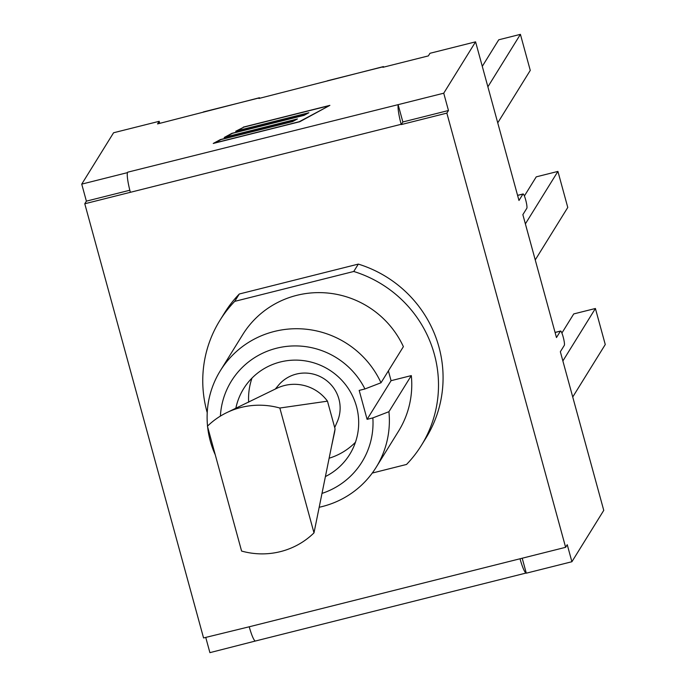 <?xml version="1.0" encoding="UTF-8"?>
<svg xmlns="http://www.w3.org/2000/svg" width="687" height="687" viewBox="0 0 687 687"><rect width="100%" height="100%" fill="white"/><g stroke="black" fill="none" stroke-linecap="round" stroke-linejoin="round"><path stroke-width="1.03" d="M235.821 408.387A62.397 61.1 31.8 0 1 243.627 388.696A62.397 61.1 31.8 0 1 328.85 369.649A62.397 61.1 31.8 0 1 349.683 454.451A62.397 61.1 31.8 0 1 325.406 476.563M239.291 294.002L358.322 264.1L353.753 271.477L234.714 301.37L239.291 294.002A118.55 116.086 31.8 0 0 224.443 313.066L219.874 320.443A118.55 116.086 -148.2 0 0 207.225 412.655M372.268 473.06L406.541 464.446A118.55 116.086 -148.2 0 0 421.389 445.382A118.55 116.086 -148.2 0 0 353.753 271.477M358.322 264.1A118.55 116.086 31.8 0 1 425.957 438.014L421.389 445.382M220.398 416.099A76.807 75.209 31.8 0 1 281.077 347.236A76.807 75.209 31.8 0 1 364.934 388.962L381.01 382.762A91.663 89.757 -148.2 0 0 303.422 328.979A91.663 89.757 -148.2 0 0 220.338 370.714A91.663 89.757 -148.2 0 0 207.543 426.112M207.62 426.867A91.663 89.757 -148.2 0 0 215.254 454.768M319.18 507.264A91.663 89.757 -148.2 0 0 376.15 467.315A91.663 89.757 -148.2 0 0 388.928 411.702L372.852 417.902A76.807 75.209 31.8 0 1 321.997 493.403M364.934 388.962L359.181 390.405L367.098 419.345L372.852 417.902M376.15 467.315L398.529 431.213A91.663 89.757 -148.2 0 0 411.315 375.6L388.928 411.702M411.315 375.6L391.075 380.684L367.098 419.345M234.714 301.37A118.55 116.086 -148.2 0 0 219.874 320.443M391.075 380.684L388.387 370.86M381.01 382.762L403.389 346.66A91.663 89.757 -148.2 0 0 325.81 292.877A91.663 89.757 -148.2 0 0 242.726 334.612L220.338 370.714M517.594 195.417L522.944 194.078L518.977 200.475L475.576 41.838L429.968 53.294L428.353 55.905L382.908 67.317L383.44 66.587L258.913 98.464L259.446 97.734L259.901 98.215M259.446 97.734L157.563 123.918L159.186 121.307L159.753 123.368M127.396 172.858A17.828 2.619 -104.1 0 1 127.627 172.205L127.396 172.858A17.828 2.619 75.9 0 0 130.375 192.308L84.776 203.764L203.558 637.948L249.235 626.784A17.828 2.619 75.9 0 0 255.461 641.005A17.828 2.619 -104.1 0 1 255.461 641.005L209.913 652.65L205.739 637.399M255.487 640.997L526.251 572.992A17.828 2.619 -104.1 0 1 520.025 558.771L565.624 547.316L567.247 544.705L571.902 561.734L526.302 573.181L522.206 558.222M328.343 105.901L243.868 127.121L237.213 130.736L308.875 112.737L304.066 115.347L232.404 133.347L225.748 136.962L297.411 118.963L292.602 121.582L220.939 139.581L214.782 142.922L299.257 121.711L328.42 106.167M243.335 127.104L329.88 105.369L299.798 121.719L213.245 143.454L220.407 139.564L292.061 121.565L295.874 119.495L224.211 137.494L231.871 133.338L303.525 115.339L307.338 113.269L235.684 131.269L243.404 127.37M383.44 66.587L383.887 67.077M129.834 190.239L86.39 201.145L84.776 203.764M402.857 121.968L401.242 124.579L446.851 113.123L448.465 110.513L402.857 121.968L398.125 104.656L443.733 93.2L448.465 110.513M565.624 547.316L446.851 113.123M401.242 124.579L401.165 124.295A17.828 2.619 -104.1 0 1 398.177 104.853M127.627 172.205L398.125 104.656M86.39 201.145L81.736 184.125L127.344 172.669M562.876 360.95L595.406 308.489L573.739 313.925L561.889 333.049M572.735 396.992L605.264 344.531L595.406 308.489M525.375 223.885L557.913 171.415L536.246 176.86L524.387 195.975M535.242 259.926L567.771 207.457L557.913 171.415M487.882 86.82L520.411 34.35L498.745 39.794L482.283 66.347M497.74 122.853L530.27 70.392L520.411 34.35M522.944 194.078A7.428 1.091 -104.1 0 1 523.073 193.966A7.428 1.091 -104.1 0 1 525.813 200.398A7.428 1.091 -104.1 0 1 526.826 208.264L522.859 214.662L556.47 337.549L560.437 331.143A7.428 1.091 -104.1 0 1 560.575 331.031A7.428 1.091 -104.1 0 1 563.314 337.463A7.428 1.091 -104.1 0 1 564.319 345.329L560.352 351.735L603.753 510.372L571.902 561.734M81.736 184.125L113.578 132.763L159.186 121.307M475.576 41.838L443.733 93.2M334.183 434.09A40.439 39.597 -148.2 0 0 334.32 433.497A40.439 39.597 -148.2 0 0 335.067 428.92L327.476 401.165A40.439 39.597 -148.2 0 0 276.475 388.481M207.44 426.206L241.592 551.06A75.467 73.904 -148.2 0 0 313.993 532.872L279.841 408.026A75.467 73.904 -148.2 0 0 228.05 412.02A75.467 73.904 -148.2 0 0 207.44 426.206M335.067 428.92L313.993 532.872M327.476 401.165L279.841 408.026M334.698 427.589L337.308 421.62A34.917 34.187 -148.2 0 0 331.623 385.381A34.917 34.187 -148.2 0 0 296.295 374.097A34.917 34.187 -148.2 0 0 278.536 385.184L275.281 389.065M203.361 111.938L259.265 97.898M327.356 80.8L383.252 66.759M401.165 124.295L130.375 192.308M520.025 558.771L249.235 626.784M555.087 332.491L560.437 331.143M517.569 195.348L523.073 193.966M555.07 332.414L560.575 331.031M334.311 433.488L331.357 447.194M276.475 388.473L228.05 412.02M251.992 378.099A62.397 62.397 0 0 0 248.66 402.204M329.125 458.22A62.397 62.397 0 0 0 355.462 442.248"/></g></svg>
